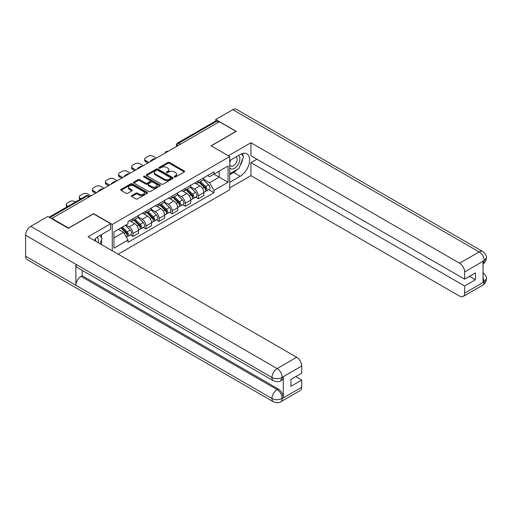 <?xml version="1.0" encoding="UTF-8"?>
<svg xmlns="http://www.w3.org/2000/svg" width="512" height="512" viewBox="0 0 512 512"><rect width="100%" height="100%" fill="white"/><g stroke="black" fill="none" stroke-linecap="round" stroke-linejoin="round"><path stroke-width="0.77" d="M174.368 176.966A0.813 0.467 0 0 0 175.52 176.966L184.256 171.923A1.165 0.672 0 0 0 184.602 171.443A1.165 0.672 0 0 0 184.256 170.97L169.453 162.426A1.165 0.672 0 0 0 167.808 162.426L159.066 167.469A0.813 0.467 0 0 0 158.829 167.802A0.813 0.467 0 0 0 159.066 168.134A0.813 0.467 0 0 0 160.218 168.134L161.35 167.482A3.725 2.15 0 0 1 166.618 167.482L167.846 168.192A3.725 2.15 0 0 1 168.941 169.715A3.725 2.15 0 0 1 167.846 171.232L166.72 171.885A0.813 0.467 0 0 0 166.477 172.218A0.813 0.467 0 0 0 166.72 172.55A0.813 0.467 0 0 0 167.872 172.55L168.998 171.898A3.725 2.15 0 0 1 174.266 171.898L175.501 172.608A3.725 2.15 0 0 1 176.589 174.131A3.725 2.15 0 0 1 175.501 175.648L174.368 176.301A0.813 0.467 0 0 0 174.131 176.634A0.813 0.467 0 0 0 174.368 176.966L174.368 176.301M131.699 195.571A1.165 0.672 0 0 0 131.36 196.045A1.165 0.672 0 0 0 131.699 196.518L135.853 198.918A1.165 0.672 0 0 0 137.498 198.918L147.2 193.312A1.165 0.672 0 0 0 147.546 192.838A1.165 0.672 0 0 0 147.2 192.365L132.397 183.814A1.165 0.672 0 0 0 130.752 183.814L121.043 189.421A1.165 0.672 0 0 0 120.704 189.894A1.165 0.672 0 0 0 121.043 190.368L126.061 193.267A1.165 0.672 0 0 0 127.706 193.267L131.859 190.867A1.165 0.672 0 0 0 132.205 190.394A1.165 0.672 0 0 0 131.859 189.92L129.376 188.48A3.11 1.798 0 0 1 128.461 187.213A3.11 1.798 0 0 1 130.381 185.555A3.11 1.798 0 0 1 133.773 185.939L143.52 191.571A3.11 1.798 0 0 1 144.435 192.838A3.11 1.798 0 0 1 142.515 194.502A3.11 1.798 0 0 1 139.123 194.112L137.498 193.171A1.165 0.672 0 0 0 135.853 193.171L131.699 195.571L131.699 196.518M112.25 224.416L93.562 213.626L68.589 228.045L51.91 218.413L219.341 121.747L236.019 131.379L211.046 145.798L229.734 156.582L112.25 224.416L112.25 250.784M161.434 184.147A1.165 0.672 0 0 0 163.078 184.147L172.781 178.547A1.165 0.672 0 0 0 173.126 178.074A1.165 0.672 0 0 0 172.781 177.594L157.978 169.05A1.165 0.672 0 0 0 156.333 169.05L146.624 174.65A1.165 0.672 0 0 0 146.285 175.13A1.165 0.672 0 0 0 146.624 175.603L161.434 184.147M144.115 177.146A0.813 0.467 0 0 1 144.941 177.254L144.941 176.288L159.994 184.979A1.165 0.672 0 0 1 160.333 185.453A1.165 0.672 0 0 1 159.994 185.933L150.285 191.533A1.165 0.672 0 0 1 148.64 191.533L133.837 182.989L133.837 182.035A1.165 0.672 0 0 0 133.498 182.509A1.165 0.672 0 0 0 133.837 182.989M133.837 182.035L137.99 179.635A1.165 0.672 0 0 1 139.635 179.635L145.638 183.104A1.165 0.672 0 0 0 147.283 183.104L150.042 181.517A1.165 0.672 0 0 0 150.381 181.037A1.165 0.672 0 0 0 150.042 180.563L143.789 176.954A0.813 0.467 0 0 1 143.552 176.621A0.813 0.467 0 0 1 144.051 176.186A0.813 0.467 0 0 1 144.941 176.288M118.157 254.195L229.734 189.773L229.734 156.582M51.91 218.413L51.91 218.848M180.544 144.147L178.784 143.136A2.368 1.37 60 0 0 177.6 143.014L215.558 121.101A2.368 1.37 60 0 1 216.749 121.216L178.784 143.136A2.368 1.37 120 0 0 177.107 146.035L177.107 146.131M218.509 122.234L216.749 121.216M198.31 180.922A5.453 3.149 60 0 1 197.184 183.366L202.714 180.173A5.453 3.149 -120 0 0 203.84 177.728M190.464 186.79L194.458 189.094A5.453 3.149 60 0 1 198.31 195.776L203.84 192.582A5.453 3.149 -120 0 0 199.987 185.901L196.026 183.616M203.84 192.582L203.84 195.533L198.31 198.726L195.661 197.19M197.184 183.366A5.453 3.149 60 0 1 194.496 183.123M198.31 195.776L198.31 198.726M185.235 188.467A5.453 3.149 60 0 1 184.109 190.912L189.638 187.718A5.453 3.149 -120 0 0 190.771 185.274M182.586 204.742L185.235 206.272L190.771 203.078L190.771 200.128A5.453 3.149 -120 0 0 186.912 193.453L182.957 191.168M184.109 190.912A5.453 3.149 60 0 1 181.427 190.669M177.389 194.336L181.382 196.646A5.453 3.149 60 0 1 185.235 203.322L185.235 206.272M172.166 196.013A5.453 3.149 60 0 1 171.034 198.464L176.57 195.27A5.453 3.149 -120 0 0 177.696 192.819M169.51 212.288L172.166 213.818L177.696 210.624L177.696 207.674A5.453 3.149 -120 0 0 173.843 200.998L169.882 198.714M171.034 198.464A5.453 3.149 60 0 1 168.352 198.214M164.314 201.888L168.307 204.192A5.453 3.149 60 0 1 172.166 210.867L172.166 213.818M159.091 203.565A5.453 3.149 60 0 1 157.965 206.01L163.494 202.816A5.453 3.149 -120 0 0 164.621 200.371M156.442 219.834L159.091 221.37L164.621 218.176L164.621 215.226A5.453 3.149 -120 0 0 160.768 208.544L156.806 206.259M157.965 206.01A5.453 3.149 60 0 1 155.277 205.766M151.245 209.434L155.238 211.738A5.453 3.149 60 0 1 159.091 218.413L159.091 221.37M146.022 211.11A5.453 3.149 60 0 1 144.89 213.555L150.419 210.362A5.453 3.149 -120 0 0 151.552 207.917M143.366 227.386L146.022 228.915L151.552 225.722L151.552 222.771A5.453 3.149 -120 0 0 147.693 216.096L143.738 213.805M144.89 213.555A5.453 3.149 60 0 1 142.208 213.312M138.17 216.979L142.163 219.283A5.453 3.149 60 0 1 146.022 225.965L146.022 228.915M132.947 218.656A5.453 3.149 60 0 1 131.821 221.107L137.35 217.914A5.453 3.149 -120 0 0 138.477 215.462M130.298 234.931L132.947 236.461L138.477 233.267L138.477 230.317A5.453 3.149 -120 0 0 134.624 223.642L130.662 221.357M131.821 221.107A5.453 3.149 60 0 1 129.133 220.858M125.907 224.998L129.094 226.835A5.453 3.149 60 0 1 132.947 233.51L132.947 236.461M207.571 175.571L209.542 176.71L228.058 166.016L219.174 171.149L219.174 177.146L209.542 182.707L203.533 179.245M113.926 237.914L123.558 232.352L128 240.045L113.926 248.173L113.926 231.917L128 223.789L128 221.51L213.984 171.872L213.984 174.144L228.058 182.272L213.984 190.4L209.542 182.707M228.058 166.016L228.058 182.272M128 240.045L128 242.317L213.984 192.678L213.984 190.4M123.558 232.352L118.368 229.35M208.73 189.645L213.984 192.678M174.694 177.082L175.501 176.614A3.725 2.15 0 0 0 176.589 175.098L176.589 174.131M168.941 169.715L168.941 170.682A3.725 2.15 0 0 1 167.846 172.198L167.04 172.666M184.256 170.97L184.256 171.923L169.453 163.392A1.165 0.672 0 0 0 167.808 163.392L159.392 168.25M172.781 177.594L172.781 178.547L157.978 170.016A1.165 0.672 0 0 0 156.333 170.016L146.643 175.61M170.726 178.406A0.813 0.467 0 0 0 170.963 178.074A0.813 0.467 0 0 0 170.726 177.741L157.734 170.234A0.813 0.467 0 0 0 156.582 170.234L155.386 170.925A3.725 2.15 0 0 0 154.298 172.442A3.725 2.15 0 0 0 155.386 173.965L164.269 179.091A3.725 2.15 0 0 0 169.536 179.091L170.726 178.406L170.726 179.373A0.813 0.467 0 0 0 170.963 179.04L170.963 178.074M154.298 172.442L154.298 173.408A3.725 2.15 0 0 0 155.386 174.931L155.386 173.965M170.726 179.373L169.536 180.058A3.725 2.15 0 0 1 164.269 180.058L155.386 174.931M133.85 182.995L137.99 180.608L137.99 179.635M150.381 181.037L150.381 182.01A1.165 0.672 0 0 1 150.042 182.483L147.283 184.07A1.165 0.672 0 0 1 145.638 184.07L139.635 180.608A1.165 0.672 0 0 0 137.99 180.608M144.941 177.254L159.981 185.939M151.872 186.701A3.11 1.798 0 0 0 155.264 187.091A3.11 1.798 0 0 0 157.184 185.434A3.11 1.798 0 0 0 156.269 184.16L152.838 182.176A1.165 0.672 0 0 0 151.194 182.176L148.435 183.77A1.165 0.672 0 0 0 148.096 184.243A1.165 0.672 0 0 0 148.435 184.717L151.872 186.701L151.872 187.667A3.11 1.798 0 0 0 155.264 188.058A3.11 1.798 0 0 0 157.184 186.4L157.184 185.434M148.096 184.243L148.096 185.21A1.165 0.672 0 0 0 148.435 185.69L148.435 184.717M151.872 187.667L148.435 185.69M144.435 192.838L144.435 193.805A3.11 1.798 0 0 1 142.515 195.469A3.11 1.798 0 0 1 139.123 195.078L137.498 194.138A1.165 0.672 0 0 0 135.853 194.138L131.712 196.531M128.461 187.213L128.461 188.179A3.11 1.798 0 0 0 129.376 189.453L129.376 188.48M131.846 190.88L129.376 189.453M147.2 192.365L147.2 193.312L132.397 184.787A1.165 0.672 0 0 0 130.752 184.787L121.062 190.381L121.043 189.421M199.014 182.31L204.166 187.392A2.963 1.709 60 0 1 204.947 191.834L203.84 192.467M150.669 161.395L150.387 161.235A7.405 4.275 -0 0 1 152.518 159.59M200.038 183.322L202.227 184.582M156.371 158.106L153.184 156.269A3.558 2.054 -0 0 0 148.154 156.269L145.728 157.67A3.558 2.054 -0 0 0 144.685 159.123A3.558 2.054 -0 0 0 145.728 160.576L148.909 162.413M199.584 181.978L205.222 187.546A1.421 0.819 60 0 1 205.6 189.677A1.421 0.819 60 0 1 205.472 189.728M200.442 181.485L205.587 186.566A2.963 1.709 60 0 1 206.368 191.008A2.963 1.709 60 0 1 205.472 191.104M203.322 179.61L208.608 184.826A2.963 1.709 60 0 1 209.389 189.267L206.368 191.008M147.821 163.046L145.728 161.837A3.558 2.054 180 0 1 144.685 160.384L144.685 159.123M185.939 189.856L191.091 194.938A2.963 1.709 60 0 1 191.872 199.379L190.765 200.019M137.6 168.947L137.312 168.781A7.405 4.275 -0 0 1 139.443 167.136M186.97 190.867L189.152 192.128M143.296 165.658L140.109 163.814A3.558 2.054 -0 0 0 135.085 163.814L132.653 165.222A3.558 2.054 -0 0 0 131.61 166.675A3.558 2.054 -0 0 0 132.653 168.122L135.84 169.965M186.515 189.53L192.154 195.091A1.421 0.819 60 0 1 192.525 197.222A1.421 0.819 60 0 1 192.397 197.274M187.366 189.037L192.518 194.112A2.963 1.709 60 0 1 193.299 198.554A2.963 1.709 60 0 1 192.403 198.65M190.246 187.162L195.533 192.371A2.963 1.709 60 0 1 196.314 196.813L193.299 198.554M134.746 170.592L132.653 169.382A3.558 2.054 180 0 1 131.61 167.93L131.61 166.675M172.87 197.402L178.016 202.483A2.963 1.709 60 0 1 178.797 206.925L177.696 207.565M124.525 176.493L124.237 176.326A7.405 4.275 -0 0 1 126.374 174.682M173.894 198.419L176.077 199.68M130.221 173.203L127.04 171.366A3.558 2.054 -0 0 0 122.01 171.366L119.584 172.768A3.558 2.054 -0 0 0 118.541 174.221A3.558 2.054 -0 0 0 119.584 175.674L122.765 177.51M173.44 197.075L179.078 202.637A1.421 0.819 60 0 1 179.456 204.768A1.421 0.819 60 0 1 179.322 204.819M174.291 196.582L179.443 201.664A2.963 1.709 60 0 1 180.224 206.106A2.963 1.709 60 0 1 179.328 206.202M177.178 194.707L182.458 199.923A2.963 1.709 60 0 1 183.238 204.365L180.224 206.106M121.677 178.138L119.584 176.928A3.558 2.054 180 0 1 118.541 175.475L118.541 174.221M237.286 169.446A13.331 7.699 120 0 1 233.587 172.454L240.211 176.275A13.331 7.699 120 0 0 248.922 164.525A13.331 7.699 120 0 0 246.874 153.843A13.331 7.699 120 0 0 240.211 154.502L229.734 160.55M240.211 176.275L229.734 182.323M229.734 187.885L250.938 175.648L250.938 162.63L464.627 286.003L464.627 293.21L484.314 281.741L483.059 282.33L483.059 261.523L484.192 260.627L464.627 271.923A7.11 4.102 -120 0 0 459.597 263.219L479.162 251.917L232.794 109.677L215.738 119.526L236.269 131.379L211.174 145.869M256.883 159.2L250.938 162.63M469.485 276.326L475.437 279.763L475.437 272.89L464.627 279.136L250.938 155.763L250.938 142.746L459.597 263.219M228.352 155.789L250.938 142.746M250.938 175.648L459.597 296.115A7.11 4.102 -120 0 0 463.149 296.467A7.11 4.102 -120 0 0 464.627 293.21M232.794 109.677A7.29 4.205 -60 0 1 236.435 109.318L482.81 251.558A7.29 4.205 -60 0 0 479.162 251.917A7.11 4.102 60 0 1 484.192 260.627M215.738 121.024L215.738 119.526M464.627 279.136L464.627 271.923M475.437 279.763L464.627 286.003M239.93 165.958A13.331 7.699 120 0 0 242.803 158.566M243.014 156.179A13.331 7.699 120 0 0 242.688 153.459M233.587 172.454L229.734 174.682M483.059 277.35L484.192 281.677M482.81 272.602C485.67 275.174 486.867 277.229 486.4 278.771L484.326 281.741M482.81 251.558C485.664 254.106 486.861 256.179 486.4 257.779L484.32 260.698M273.478 380.781A7.29 4.205 -60 0 1 271.968 377.491C275.328 379.104 278.675 379.091 282.022 377.453L280.678 380.774C279.488 381.984 277.088 381.984 273.478 380.781L77.389 267.571A7.29 4.205 -60 0 1 75.878 264.282L25.6 235.251A7.29 4.205 -60 0 1 30.752 226.323L47.808 216.48L68.339 228.333L93.478 213.818L110.656 223.738L110.656 229.299L98.758 236.173A13.331 7.699 120 0 0 94.086 240.294M110.656 223.738L88.032 236.8L296.691 357.267A7.11 4.102 60 0 1 301.722 365.978L301.722 373.184L290.906 379.43L290.906 386.298L301.722 380.058L301.722 387.264A7.11 4.102 60 0 1 300.243 390.522L280.678 401.818A7.11 4.102 -120 0 0 282.15 398.56L301.722 387.264M101.229 244.422L104.038 246.042M101.523 244.25L101.523 239.782M101.523 237.786L101.523 234.573M280.678 401.818C279.546 403.021 277.146 403.027 273.478 401.824L27.11 259.584A7.29 4.205 -60 0 1 25.6 256.25L75.878 285.28A7.29 4.205 -60 0 1 81.03 276.403L277.126 389.613L278.253 388.96A7.11 4.102 60 0 1 283.283 397.67L283.283 376.864A7.11 4.102 60 0 1 281.811 380.122L280.678 380.774M25.6 235.251L25.6 256.25M30.752 226.323L277.126 368.563A7.29 4.205 -60 0 0 271.968 377.491L75.878 264.282L75.878 285.28L271.968 398.49C275.315 400.109 278.669 400.109 282.029 398.49L282.15 398.56M301.722 380.058L295.77 376.621M82.163 270.323L82.163 275.744L278.253 388.96M82.163 275.744L81.03 276.403M229.734 167.955A7.706 4.448 120 0 0 235.859 167.29A7.706 4.448 120 0 0 239.872 158.906A7.706 4.448 120 0 0 238.477 155.507M230.381 160.179A7.706 4.448 120 0 0 229.734 161.568M229.734 164.141A5.274 3.046 120 0 0 230.797 166.048A5.274 3.046 120 0 0 234.861 164.634A5.274 3.046 120 0 0 237.165 159.328A5.274 3.046 120 0 0 236.07 156.909A5.274 3.046 120 0 0 236.058 156.902M230.816 159.93A5.274 3.046 120 0 0 229.734 163.085M241.414 153.894L243.475 156.826L238.95 168.486L229.907 173.709M98.163 242.65A7.706 4.448 120 0 0 98.419 240.576A7.706 4.448 120 0 0 97.146 237.261M95.706 241.229A5.274 3.046 120 0 0 95.712 240.992A5.274 3.046 120 0 0 95.168 239.066M99.917 235.501L102.022 238.496L100 243.712M159.795 204.954L164.947 210.035A2.963 1.709 60 0 1 165.728 214.477L164.621 215.11M111.45 184.038L111.168 183.878A7.405 4.275 -0 0 1 113.299 182.234M160.826 205.965L163.008 207.226M117.152 180.749L113.965 178.912A3.558 2.054 -0 0 0 108.941 178.912L106.509 180.314A3.558 2.054 -0 0 0 105.466 181.766A3.558 2.054 -0 0 0 106.509 183.219L109.69 185.056M160.365 204.621L166.01 210.182A1.421 0.819 60 0 1 166.381 212.32A1.421 0.819 60 0 1 166.253 212.371M161.222 204.128L166.368 209.21A2.963 1.709 60 0 1 167.149 213.651A2.963 1.709 60 0 1 166.259 213.747M164.102 202.253L169.389 207.469A2.963 1.709 60 0 1 170.17 211.91L167.149 213.651M108.602 185.683L106.509 184.474A3.558 2.054 180 0 1 105.466 183.027L105.466 181.766M146.72 212.499L151.872 217.581A2.963 1.709 60 0 1 152.653 222.022L151.552 222.662M98.381 191.59L98.093 191.424A7.405 4.275 -0 0 1 100.224 189.779M147.75 213.51L149.933 214.771M104.077 188.301L100.896 186.458A3.558 2.054 -0 0 0 95.866 186.458L93.434 187.866A3.558 2.054 -0 0 0 92.397 189.312A3.558 2.054 -0 0 0 93.434 190.765L96.621 192.602M147.296 212.166L152.934 217.734A1.421 0.819 60 0 1 153.312 219.866A1.421 0.819 60 0 1 153.178 219.917M148.147 211.674L153.299 216.755A2.963 1.709 60 0 1 154.08 221.197A2.963 1.709 60 0 1 153.184 221.293M151.027 209.805L156.314 215.014A2.963 1.709 60 0 1 157.094 219.456L154.08 221.197M95.533 193.235L93.434 192.026A3.558 2.054 180 0 1 92.397 190.573L92.397 189.312M133.651 220.045L138.803 225.126A2.963 1.709 60 0 1 139.584 229.568L138.477 230.208M134.675 221.062L136.858 222.323M91.008 195.846L87.821 194.01A3.558 2.054 -0 0 0 82.79 194.01L80.365 195.411A3.558 2.054 -0 0 0 79.322 196.864A3.558 2.054 -0 0 0 80.365 198.31L81.094 198.733M134.221 219.718L139.859 225.28A1.421 0.819 60 0 1 140.237 227.411A1.421 0.819 60 0 1 140.109 227.462M135.072 219.226L140.224 224.307A2.963 1.709 60 0 1 141.005 228.749A2.963 1.709 60 0 1 140.109 228.845M137.958 217.35L143.245 222.56A2.963 1.709 60 0 1 144.026 227.008L141.005 228.749M80.032 199.347A3.558 2.054 180 0 1 79.322 198.118L79.322 196.864M120.883 227.898L125.728 232.672A2.963 1.709 60 0 1 126.509 237.114L126.362 237.203M121.606 228.608L123.789 229.869M75.475 201.978L74.746 201.555A3.558 2.054 -0 0 0 69.722 201.555L67.29 202.957A3.558 2.054 -0 0 0 66.246 204.41A3.558 2.054 -0 0 0 67.29 205.862L68.019 206.285M121.453 227.565L126.79 232.826A1.421 0.819 60 0 1 127.162 234.957A1.421 0.819 60 0 1 127.034 235.014M122.31 227.072L127.155 231.853A2.963 1.709 60 0 1 127.936 236.294A2.963 1.709 60 0 1 127.04 236.39M125.325 225.331L130.17 230.112A2.963 1.709 60 0 1 130.95 234.554L127.936 236.294M66.957 206.899A3.558 2.054 180 0 1 66.246 205.664L66.246 204.41M177.19 146.086L177.107 146.035A2.368 1.37 0 0 1 176.416 145.069L176.416 146.534M146.022 225.965L151.552 222.771M159.091 218.413L164.621 215.226M172.166 210.867L177.696 207.674M185.235 203.322L190.771 200.128M132.947 233.51L138.477 230.317M129.094 226.835L134.624 223.642M142.163 219.283L147.693 216.096M155.238 211.738L160.768 208.544M168.307 204.192L173.843 200.998M181.382 196.646L186.912 193.453M194.458 189.094L199.987 185.901M167.91 151.443A2.368 1.37 120 0 0 166.867 152.051M154.842 158.989A2.368 1.37 120 0 0 153.792 159.597M141.766 166.541A2.368 1.37 120 0 0 140.717 167.142M128.691 174.086A2.368 1.37 120 0 0 127.648 174.688M115.622 181.632A2.368 1.37 120 0 0 114.573 182.24M102.547 189.184A2.368 1.37 120 0 0 101.504 189.786M89.037 196.986L87.277 195.968L49.779 217.619M89.728 196.582L88.461 195.846A2.368 1.37 120 0 0 87.277 195.968A2.368 1.37 60 0 0 86.093 195.846L49.082 217.216M175.501 176.614L175.501 175.648M166.72 172.55L166.72 171.885M167.846 172.198L167.846 171.232M159.066 168.134L159.066 167.469M167.808 163.392L167.808 162.426M169.453 163.392L169.453 162.426M146.624 175.603L146.624 174.65M156.333 170.016L156.333 169.05M157.978 170.016L157.978 169.05M164.269 180.058L164.269 179.091M169.536 180.058L169.536 179.091M139.635 180.608L139.635 179.635M145.638 184.07L145.638 183.104M147.283 184.07L147.283 183.104M150.042 182.483L150.042 181.517M159.994 185.933L159.994 184.979M135.853 194.138L135.853 193.171M137.498 194.138L137.498 193.171M139.123 195.078L139.123 194.112M131.859 190.867L131.859 189.92M130.752 184.787L130.752 183.814M132.397 184.787L132.397 183.814M204.166 187.392L202.464 188.371M205.894 189.024L205.363 189.331M208.608 184.826L205.587 186.566M145.728 161.837L145.728 160.576M191.091 194.938L189.389 195.917M192.819 196.57L192.288 196.877M195.533 192.371L192.518 194.112M132.653 169.382L132.653 168.122M178.016 202.483L176.314 203.469M179.75 204.122L179.213 204.429M182.458 199.923L179.443 201.664M119.584 176.928L119.584 175.674M486.4 278.797C486.317 281.581 485.094 283.706 482.72 285.171A7.11 4.102 -120 0 0 484.192 281.914M483.059 263.885L484.192 260.87M283.283 397.67L282.035 398.49M301.722 365.978L282.029 377.446M282.15 377.517L283.283 376.864M282.15 377.274A7.11 4.102 60 0 0 277.126 368.563L296.691 357.267M273.478 401.824A7.29 4.205 -60 0 1 271.968 398.49A7.29 4.205 -60 0 1 277.126 389.613C280.147 391.642 281.824 394.541 282.15 398.323M164.947 210.035L163.245 211.014M166.675 211.667L166.144 211.974M169.389 207.469L166.368 209.21M106.509 184.474L106.509 183.219M151.872 217.581L150.17 218.56M153.606 219.213L153.069 219.52M156.314 215.014L153.299 216.755M93.434 192.026L93.434 190.765M138.803 225.126L137.101 226.112M140.531 226.758L139.994 227.072M143.245 222.56L140.224 224.307M80.365 199.155L80.365 198.31M125.728 232.672L124.243 233.53M127.456 234.31L126.925 234.618M130.17 230.112L127.155 231.853M67.29 206.701L67.29 205.862M168.115 151.328A2.368 2.368 0 0 0 165.069 153.082M155.04 158.874A2.368 2.368 0 0 0 152 160.634M141.965 166.426A2.368 2.368 0 0 0 138.925 168.179M128.896 173.971A2.368 2.368 0 0 0 125.856 175.725M115.821 181.517A2.368 2.368 0 0 0 112.781 183.27M102.752 189.062A2.368 2.368 0 0 0 99.706 190.822M88.461 195.846A2.368 2.368 0 0 0 86.093 195.846M177.6 143.014A2.368 2.368 0 0 0 176.416 145.069M463.149 296.467L482.72 285.171M486.4 257.798C486.304 260.563 485.075 262.669 482.72 264.122"/></g></svg>
